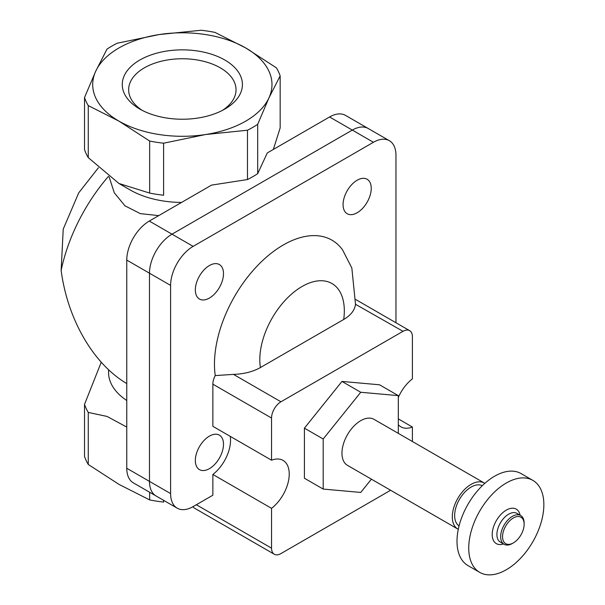 <?xml version="1.0" encoding="UTF-8"?>
<svg xmlns="http://www.w3.org/2000/svg" width="605" height="605" viewBox="0 0 605 605"><rect width="100%" height="100%" fill="white"/><g stroke="black" fill="none" stroke-linecap="round" stroke-linejoin="round"><path stroke-width="0.91" d="M126.763 400.487A73.772 42.592 180 0 1 108.567 372.476L108.567 369.738M126.763 427.077L107.055 416.429L88.262 412.436A99.598 57.498 180 0 1 84.526 404.374L101.232 362.244M149.654 141.041A99.598 57.498 180 0 0 163.607 143.196L163.607 195.234A99.598 57.498 180 0 1 149.654 193.078L118.958 183.481L88.262 157.633A99.598 57.498 180 0 1 84.526 149.579L84.526 97.541L95.756 71.148A89.638 51.75 180 0 1 159.145 34.561L117.211 43.227A99.598 57.498 180 0 0 106.994 49.118L95.756 71.148A89.638 51.75 180 0 0 118.958 121.136L149.654 141.041L149.654 193.078M181.553 202.433A73.772 42.592 180 0 1 130.173 189.962L118.958 183.481M163.607 143.196L205.541 134.537L247.475 130.226A99.598 57.498 180 0 0 257.685 124.328L268.923 97.942L280.16 75.912L280.16 127.942L273.347 149.435M109.119 176.932L114.315 192.821L124.963 205.821L140.322 213.633L158.729 215.614M78.718 192.866L63.23 229.113L61.143 270.397A129.478 74.755 -60 0 1 108.424 176.395M126.763 383.562C93.374 363.9 67.541 319.349 61.143 270.397M280.16 75.912A99.598 57.498 180 0 0 276.424 67.851L245.721 47.954L215.025 32.405A99.598 57.498 180 0 0 201.079 30.25L159.145 34.561A89.638 51.75 180 0 1 245.721 47.954A89.638 51.75 180 0 1 268.923 97.942A89.638 51.75 180 0 1 205.541 134.537A89.638 51.75 180 0 1 118.958 121.136L88.262 105.595A99.598 57.498 180 0 1 84.526 97.541M84.526 404.374L84.526 456.412A99.598 57.498 180 0 0 88.262 464.466L118.958 484.371L149.654 499.911A99.598 57.498 180 0 0 163.607 502.074L163.607 500.32M88.262 412.436L88.262 464.466M149.654 492.266L149.654 499.911M247.475 130.226L247.475 179.549A99.598 57.498 0 0 0 257.685 173.65L267.312 152.921L329.581 116.969L352.299 130.083L172.009 234.173A31.868 18.4 120 0 0 149.48 273.21L149.48 481.383A31.868 18.4 120 0 0 156.075 495.979A31.868 18.4 120 0 1 149.48 481.383L149.48 273.21A31.868 18.4 120 0 1 172.009 234.173L352.299 130.083A31.868 18.4 120 0 1 368.233 128.51A31.868 18.4 120 0 0 352.299 130.083L373.429 142.281L193.139 246.371A31.868 18.4 120 0 0 170.602 285.401L170.602 493.582A31.868 18.4 120 0 0 177.204 508.177A31.868 18.4 120 0 0 193.139 506.597L212.862 495.208L212.862 474.464A29.879 17.25 120 0 0 230.263 436.371M257.685 124.328L257.685 173.65M88.262 105.595L88.262 157.633M224.826 60.016A60.084 34.689 180 0 1 224.826 109.074A60.084 34.689 180 0 1 139.861 109.074L139.861 109.074A60.084 34.689 180 0 1 139.861 60.016A60.084 34.689 180 0 1 224.826 60.016M177.204 508.177L133.357 482.858A31.868 18.4 120 0 1 126.763 468.27L126.763 260.089A31.868 18.4 120 0 1 149.291 221.059L211.569 185.107L247.475 179.549M222.443 110.375A53.694 30.999 0 0 0 236.018 90.447A53.694 30.999 0 0 0 182.339 58.761A53.694 30.999 0 0 0 128.661 90.447A53.694 30.999 0 0 0 142.243 110.375M395.965 322.752L395.965 155.296A31.868 18.4 120 0 0 389.363 140.708L345.515 115.389A31.868 18.4 120 0 0 329.581 116.969M484.824 483.334A26.559 15.337 120 0 0 484.363 483.055L374.034 419.348A26.559 15.337 120 0 0 353.562 426.464A26.559 15.337 120 0 0 341.969 453.198A26.559 15.337 120 0 0 347.474 465.351L457.803 529.05A26.559 15.337 120 0 0 458.28 529.307M398.309 433.369L398.309 395.625L360.754 392.274L323.191 438.996L323.191 489.074L360.754 492.432L371.409 479.175M484.363 483.055A26.559 15.337 120 0 0 463.899 490.163A26.559 15.337 120 0 0 452.306 516.897A26.559 15.337 120 0 0 457.803 529.05M482.283 485.702A23.24 13.416 120 0 0 464.527 492.44A23.24 13.416 120 0 0 454.65 515.543A23.24 13.416 120 0 0 459.059 525.927M532.854 480.378L521.117 473.602A53.119 30.666 120 0 0 480.189 487.834A53.119 30.666 120 0 0 457.002 541.293A53.119 30.666 120 0 0 467.998 565.607L479.735 572.383A53.119 30.666 120 0 0 532.854 541.717A53.119 30.666 120 0 0 532.854 480.378A53.119 30.666 120 0 0 491.925 494.61A53.119 30.666 120 0 0 468.739 548.069A53.119 30.666 120 0 0 479.735 572.383M520.103 515.188A19.92 11.503 120 0 0 504.895 511.013A19.92 11.503 120 0 0 492.213 534.517A19.92 11.503 120 0 0 503.504 543.933M524.134 524.217L524.134 523.128A16.6 9.582 120 0 0 520.701 515.528L516.942 513.365A16.6 9.582 120 0 0 504.154 517.812A16.6 9.582 120 0 0 496.909 534.517A16.6 9.582 120 0 0 500.343 542.11L504.101 544.281A16.6 9.582 120 0 0 512.397 543.456L513.342 542.919A15.269 8.818 120 0 0 524.134 524.217A15.269 8.818 120 0 0 513.342 517.978A15.269 8.818 120 0 0 502.543 536.68A15.269 8.818 120 0 0 513.342 542.919M520.701 515.528A16.6 9.582 120 0 0 507.905 519.975A16.6 9.582 120 0 0 500.66 536.68A16.6 9.582 120 0 0 504.101 544.281M398.309 395.625L379.532 384.788L341.969 381.43L304.413 428.158L304.413 478.237L323.191 489.074M360.754 392.274L341.969 381.43M323.191 438.996L304.413 428.158M209.421 468.648A19.92 11.503 120 0 0 222.428 451.088A19.92 11.503 120 0 0 219.373 435.131A19.92 11.503 120 0 0 199.461 446.634A19.92 11.503 120 0 0 199.461 469.631A19.92 11.503 120 0 0 209.421 468.648M357.154 212.763A19.92 11.503 120 0 0 370.162 195.211A19.92 11.503 120 0 0 367.114 179.246A19.92 11.503 120 0 0 347.194 190.749A19.92 11.503 120 0 0 347.194 213.746A19.92 11.503 120 0 0 357.154 212.763M209.421 298.053A19.92 11.503 120 0 0 222.428 280.501A19.92 11.503 120 0 0 219.373 264.544A19.92 11.503 120 0 0 199.461 276.039A19.92 11.503 120 0 0 199.461 299.044A19.92 11.503 120 0 0 209.421 298.053M389.363 140.708A31.868 18.4 120 0 0 373.429 142.281M192.942 506.71A13.28 7.668 120 0 0 194.485 508.162L274.299 554.24A13.28 7.668 120 0 0 280.939 553.583L390.611 490.262M260.415 367.553L343.716 319.463A59.759 34.5 120 0 0 302.061 286.49A59.759 34.5 120 0 0 260.415 367.553C252.905 371.757 243.921 374.034 233.477 374.389L215.236 375.576A13.28 7.668 120 0 0 212.862 384.167L212.862 426.321L271.547 460.208A29.879 17.25 120 0 1 283.042 460.39A29.879 17.25 120 0 1 288.222 482.109A29.879 17.25 120 0 1 271.547 508.344L271.547 548.16A13.28 7.668 120 0 0 274.299 554.24M398.309 397.47A29.879 17.25 120 0 1 412.398 378.889L412.398 336.728A13.28 7.668 120 0 0 409.645 330.655A13.28 7.668 120 0 0 403.006 331.313L355.513 304.285L351.845 268.06L342.559 249.857A97.314 56.189 120 0 0 260.256 262.857A97.314 56.189 120 0 0 215.236 375.576M355.551 303.907C354.938 309.972 350.991 315.16 343.716 319.463M398.309 424.71A29.879 17.25 120 0 0 400.896 426.843A29.879 17.25 120 0 0 412.398 427.024L398.309 418.894M412.398 441.499L412.398 427.024M271.547 508.344L212.862 474.464M403.006 331.313L280.939 401.788A13.28 7.668 120 0 0 271.547 418.047L271.547 460.208M149.291 221.059L193.139 246.371M126.763 260.089L170.602 285.401M126.763 468.27L170.602 493.582M271.547 548.16L196.345 504.744M271.547 418.047L212.862 384.167M280.939 401.788L233.477 374.389M98.35 167.812L78.718 192.859M409.645 330.655L355.861 299.596"/></g></svg>
